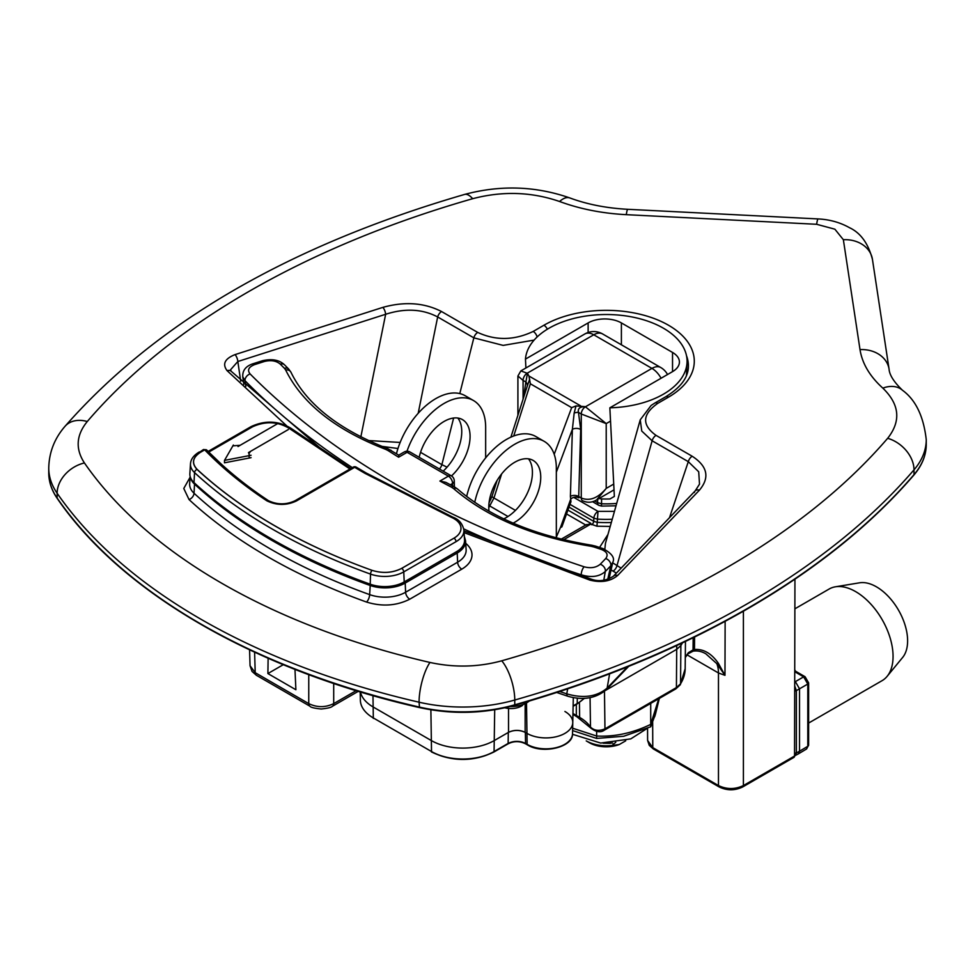 <?xml version="1.0" encoding="UTF-8"?>
<svg xmlns="http://www.w3.org/2000/svg" width="975" height="975" viewBox="0 0 975 975"><rect width="100%" height="100%" fill="white"/><g stroke="black" fill="none" stroke-linecap="round" stroke-linejoin="round"><path stroke-width="1.46" d="M525.147 704.255L525.147 732.322L526.963 733.371A26.825 15.49 -0 0 0 556.055 736.771A26.825 15.49 -0 0 0 572.764 722.609A26.825 15.49 180 0 1 556.055 736.771A26.825 15.49 180 0 1 526.963 733.371L525.367 732.457C519.675 729.763 513.996 729.763 508.304 732.457L508.133 743.413C513.935 740.671 519.736 740.671 525.537 743.413L525.367 732.457M526.512 703.511L527.134 744.339A26.593 15.356 0 0 0 555.957 747.703A26.593 15.356 0 0 0 572.532 733.675L572.764 722.609A26.825 15.49 -0 0 0 564.915 711.47M430.877 709.812L431.352 740.573L373.145 706.973A44.472 25.679 0 0 1 360.457 691.982A44.472 25.679 0 0 0 373.145 706.973L431.352 740.573A44.472 25.679 0 0 0 494.24 740.573L508.304 732.457M431.523 751.542A44.228 25.533 0 0 0 494.069 751.542L508.133 743.413A1.17 0.683 60 0 1 507.902 743.937L493.825 752.054C473.302 761.853 452.705 761.902 432.035 752.213M373.73 718.173L431.937 751.774M360.189 691.897L360.36 700.196A44.228 25.533 0 0 0 373.315 717.941M577.298 698.197L577.212 703.536A44.228 25.533 0 0 0 584.147 698.344M432.352 752.005A43.058 24.862 0 0 0 493.24 752.005M504.904 707.789A14.698 8.482 0 0 0 522.515 705.388M286.443 425.587L227.09 370.671A5.874 4.229 -43.1 0 1 231.38 371.451L230.453 369.878L237.839 361.506L385.649 314.279C405.064 308.051 422.407 308.953 437.665 316.96L473.838 337.85L503.149 345.394L534.105 340.104M465.709 543.319A34.978 20.195 180 0 1 461.772 569.156L409.756 599.186C396.496 605.865 382.078 606.816 366.539 602.05A554.312 320.032 180 0 1 267.613 556.688A554.312 320.032 180 0 1 189.053 499.578L183.775 488.475L190.064 477.336M694.358 492.509A5.874 4.205 43.8 0 1 695.187 490.888A5.874 4.205 43.8 0 1 699.428 490.157L617.626 575.494C610.533 581.405 601.258 582.94 589.802 580.088L464.076 532.606M227.09 370.671C222.154 364.053 224.798 358.69 235.036 354.607A5.874 2.328 72.3 0 1 237.839 361.506L240.703 381.164M235.036 354.607L382.846 307.381C404.662 301.299 424.235 302.689 441.577 311.549L477.738 332.438C495.751 340.763 514.239 340.433 533.191 331.439A5.874 3.4 60 0 1 537.128 336.972M533.191 331.439L543.928 325.236A88.079 50.858 180 0 1 668.497 325.236A88.079 50.858 180 0 1 668.497 397.154L657.759 403.357C642.184 414.302 641.611 424.966 656.041 435.374L692.201 456.251C707.57 466.257 709.971 477.567 699.428 490.157M692.201 456.251A5.874 3.4 120 0 0 688.301 461.663L698.709 471.79L699.514 484.136L695.187 490.888L613.385 576.237C606.194 580.783 598.918 581.795 591.557 579.272A5.874 2.279 -72.7 0 0 589.802 580.088M657.759 403.357A5.874 3.4 -120 0 0 654.822 403.065L651.142 405.442L640.234 419.823L641.757 431.06L652.129 440.785L688.301 461.663L669.496 517.688M382.846 307.381A5.874 2.328 72.3 0 1 385.649 314.279L360.86 436.837M617.626 575.494A5.874 4.205 -136.2 0 0 613.385 576.237M640.234 419.811L605.438 543.392L604.829 549.291M612.678 562.819L621.136 568.145M453.631 418.031L441.882 464.648L447.05 467.171M400.152 442.455L368.452 440.542M397.958 448.512L381.834 446.355M610.216 526.427L596.944 526.207L590.046 523.831M268.125 658.259L267.893 673.567L283.274 664.694M267.893 673.567L295.888 689.739L294.974 669.398M585.792 525.062L590.18 523.831M569.01 507.097L593.702 521.357A2.937 1.694 -60 0 1 591.63 524.745M569.997 504.38L593.848 518.152L593.702 521.357L597.248 522.332L596.944 526.207M611.313 522.503A87.957 50.773 0 0 1 597.248 522.332L597.992 511.375L614.457 511.375M308.758 674.663L308.758 703.621A5.874 3.4 120 0 0 309.977 706.229L256.437 675.309L252.05 671.458L250.051 665.73L255.218 672.701L308.758 703.621C317.07 707.618 325.382 707.618 333.706 703.621L333.706 683.475M612.239 519.261A87.628 50.59 180 0 1 597.395 519.127L593.848 518.152A5.874 3.4 -60 0 1 597.992 511.375L573.775 497.396M559.76 691.494A898.048 518.481 0 0 0 566.768 693.859C583.403 698.685 596.871 696.759 607.145 688.07A5.874 4.205 -136.2 0 1 606.328 689.691L606.328 689.691C595.835 698.405 583.001 700.598 567.852 696.247A5.874 2.401 -71.6 0 1 566.768 693.859L567.669 688.862M431.523 752.017L431.352 740.573A44.472 25.679 0 0 0 494.24 740.573L494.069 751.542A1.17 0.683 60 0 1 493.825 752.054M525.147 732.322C519.614 729.739 514.069 729.739 508.523 732.322L494.24 740.573L494.703 709.763M808.628 723.06L882.107 680.648A52.918 30.554 -120 0 0 887.116 676.358L902.655 657.43A44.094 25.46 -120 0 0 907.615 640.819A44.094 25.46 -120 0 0 891.369 599.844A44.094 25.46 -120 0 0 859.572 582.806L835.404 586.804A52.918 30.554 -120 0 0 829.189 588.997L794.881 608.814M887.116 676.358A52.918 30.554 -120 0 0 893.063 656.419A52.918 30.554 -120 0 0 855.648 591.618A52.918 30.554 -120 0 0 835.404 586.804M794.735 669.825A52.918 30.554 60 0 1 795.515 671.19M611.934 745.497L619.332 744.498A23.522 13.577 0 0 1 589.582 742.828L586.243 740.89C593.629 744.937 602.197 746.472 611.934 745.497L615.761 742.28M612.617 742.999L610.338 743.157M619.332 744.498L625.743 740.793M610.338 743.364L603.123 743.206M572.642 728.215L596.639 736.027L596.639 731.384L596.639 738.428L623.683 736.259L650.715 726.789L650.715 703.389L650.715 724.388L658.734 698.758M596.639 736.027C614.664 736.954 632.69 733.078 650.715 724.388M525.903 368.002L525.464 359.105A80.84 46.666 180 0 1 549.059 328.197A80.84 46.666 180 0 1 638.138 318.313A80.84 46.666 180 0 1 687.034 362.42A80.84 46.666 180 0 1 663.378 394.205A80.84 46.666 180 0 1 609.85 407.818L614.36 496.421L609.972 498.956A76.574 44.204 180 0 1 601.599 498.932L601.502 506.086L598.772 505.294A5.874 3.4 -60 0 1 597.553 502.612L601.343 503.77A76.343 44.082 0 0 0 616.688 503.441M525.464 359.105L588.132 322.92L588.132 332.475M601.599 498.932L599.064 498.505M597.724 499.273L597.553 502.612L594.628 500.918M672.531 371.633L672.531 352.438A23.522 13.577 0 0 1 679.417 362.042A23.522 13.577 0 0 1 672.531 371.633L609.85 407.818M672.531 352.438L621.392 322.92A23.522 13.577 0 0 0 588.132 322.92M614.36 496.421L609.972 498.956M280.3 364.138A5.874 4.18 135.6 0 1 284.493 364.821L284.493 364.821C279.386 359.946 272.098 358.568 262.628 360.689L262.628 360.689A5.874 2.328 72.3 0 1 264.408 361.481C270.94 359.86 276.242 360.75 280.3 364.138A850.237 490.876 0 0 0 284.481 368.355L285.651 369.976C302.213 403.479 335.534 429.926 385.637 449.341L387.94 450.487A850.237 490.876 0 0 0 398.617 457.214C398.702 454.533 398.751 454.508 398.787 457.117M451.571 487.22A5.874 3.205 -62.6 0 1 454.277 486.805L445.782 482.332L439.908 481.053A850.237 490.876 0 0 0 451.571 487.22L453.546 488.548C487.171 517.469 532.984 536.713 591.008 546.268L593.812 546.951A850.237 490.876 0 0 0 601.124 549.364C606.986 551.704 608.522 554.763 605.719 558.541L600.247 564.245C596.127 567.669 590.753 568.523 584.147 566.804C442.589 519.955 331.244 455.666 250.1 373.937C247.114 370.134 248.588 367.039 254.524 364.65L264.408 361.481M385.637 449.341A5.874 2.62 -69.3 0 1 387.709 448.634L398.738 455.154L404.162 452.022A5.874 3.4 -120 0 1 407.099 452.315L448.39 476.153L439.908 481.053M262.628 360.689L252.732 363.846A5.874 2.328 72.3 0 1 254.524 364.65M243.896 384.382L242.763 376.789L244.993 380.664A890.748 514.264 -0 0 0 352.353 467.634M250.1 373.937A5.874 4.18 -44.4 0 0 244.981 380.408A5.874 4.18 135.6 0 0 244.993 380.664L245.846 386.319M463.759 528.901A890.748 514.264 -0 0 0 581.258 574.799A5.874 2.364 -71.9 0 1 584.147 566.804M581.051 575.945L581.258 574.799C591.313 577.846 599.332 576.749 605.317 571.496A5.874 4.205 -136.2 0 0 600.247 564.245M603.805 580.186L605.317 571.496L610.789 565.793A5.874 4.205 -136.2 0 0 605.719 558.541M607.73 579.333L610.789 565.793L612.812 562.258C615.067 557.907 611.788 553.349 602.952 548.584A5.874 2.364 108.1 0 0 601.124 549.364M452.583 485.916L452.546 483.515A5.874 3.681 179 0 0 454.265 480.858A5.874 5.874 0 0 0 451.327 475.861A5.874 3.4 120 0 0 448.39 476.153A5.874 3.4 60 0 1 448.573 476.263A5.874 3.4 60 0 1 452.546 483.515L450.377 484.77M488.78 507.67L493.947 497.981L501.613 473.96M556.335 537.042L560.552 527.28A5.874 1.706 19.9 0 0 561.929 526.719L570.948 501.747L570.399 496.372L572.374 429.353L574.178 413.01L575.993 405.929L585.207 406.673C579.857 406.648 577.614 408.549 578.467 412.376L580.686 429.512L578.711 496.531A5.874 3.51 1.7 0 0 570.399 496.372M523.819 396.679A5.874 3.278 -1.6 0 0 523.673 396.593L525.878 382.017A5.874 4.473 -153.8 0 1 527.317 385.966L510.9 437.141M523.075 399.007L523.075 380.396L525.878 382.017L527.451 373.327L528.913 376.009L530.376 383.797L513.727 435.983M529.669 379.19L527.317 385.966M488.816 505.513A5.874 0.999 35.7 0 1 489.938 506.074L507.999 516.494M554.202 454.289L571.667 407.635L575.993 405.929M556.335 472.18L572.374 429.353A5.874 3.51 -178.3 0 1 580.686 429.512M574.178 413.01A5.874 1.731 162.6 0 1 578.467 412.376L581.271 413.997L581.271 498.006L578.711 496.531L578.833 497.859A5.874 4.4 -17.5 0 0 570.728 499.09L560.552 527.28M613.714 484.075L606.218 488.402L596.688 499.87C592.057 502.71 587.328 502.978 582.489 500.699A5.874 3.4 120 0 1 581.271 498.006C589.582 501.382 597.907 498.188 606.218 488.402L606.218 423.601L585.427 406.794L651.946 368.392L593.751 334.791L527.231 373.193A5.874 3.4 -60 0 0 523.075 380.396L517.908 376.009L517.908 415.204M610.508 421.127L606.218 423.601L581.271 413.997A5.874 3.4 120 0 1 585.427 406.794L585.207 406.673M527.451 373.327L520.845 370.914L517.908 376.009M794.942 579.174L794.54 756.039A2.937 1.694 -120 0 1 793.93 757.38L742.792 786.898C734.894 790.725 726.984 790.725 719.075 786.898L653.384 748.971A2.937 1.694 -60 0 1 652.775 747.63L647.607 740.464L647.558 728.227M742.792 786.898A2.937 1.694 -120 0 0 743.401 785.557C735.089 789.506 726.777 789.506 718.465 785.557L652.775 747.63L652.665 722.414M725.132 621.319L724.973 675.322L718.465 672.969L687.046 654.834M693.176 637.699L693.042 649.923L694.48 649.508A2.937 2.096 75.8 0 1 693.128 651.142C697.527 650.496 701.781 651.398 705.9 653.859L716.783 663.622L724.973 675.322L718.392 663.329C711.47 653.408 703.499 648.802 694.48 649.508L694.578 637.016M719.075 786.898A2.937 1.694 -60 0 1 718.465 785.557L718.465 672.969A35.271 20.365 -60 0 0 716.783 663.622A2.937 1.316 -35.6 0 0 718.392 663.329M693.128 651.142L687.923 653.884A2.937 2.072 -135 0 0 688.387 652.677L685.303 657.113M688.387 652.677L693.042 649.923A2.937 2.035 72.2 0 1 691.86 651.507M675.809 688.898A2.937 1.694 -120 0 0 676.418 687.582L680.55 683.816A78.963 45.581 180 0 0 685.169 668.728L680.282 684.767L675.809 688.898L604.354 730.165C600.649 732.834 596.115 732.128 590.777 728.045L576.932 716.796A2.937 1.694 -60 0 1 576.322 715.492L572.959 713.468M604.354 730.165A2.937 1.694 -120 0 0 604.963 728.837C599.016 731.274 594.189 730.689 590.484 727.07A47.665 27.519 -0 0 0 579.638 717.405L576.322 715.492L576.322 704.425M590.07 697.637L590.484 727.07A2.937 2.243 -33.4 0 0 590.777 728.045M682.39 642.891A79.365 45.825 180 0 1 680.903 645.535L676.772 649.289L605.682 690.324M680.879 643.598L680.55 683.816A2.937 2.255 -148.2 0 1 680.282 684.767M794.735 670.739L805.082 676.723A2.937 1.694 120 0 0 803.632 676.857L795.368 681.622L794.71 681.245M794.552 753.151L796.368 753.029L796.368 690.641L807.787 684.048A2.937 1.694 -0 0 0 808.628 682.866L808.628 745.095A2.937 1.694 180 0 1 807.787 746.289L799.524 751.225L799.524 688.825L795.368 681.622L794.71 682M795.637 753.395L799.524 751.225L798.33 753.907L794.54 755.905M796.258 754.028L795.368 753.626M796.368 752.993L795.125 755.698M372.048 570.351A2.962 1.28 -70.2 0 1 372.06 570.351C382.736 573.629 392.596 572.971 401.676 568.401L453.972 538.176A23.936 13.821 0 0 0 451.717 517.481A2.962 1.475 -65.9 0 1 452.924 517.201L366.576 473.216L356.228 467.147A2.962 1.731 120.8 0 0 354.717 467.281A2.962 1.731 120.8 0 0 354.668 467.305A2.962 1.706 -120 0 0 353.182 467.159L294.974 500.772A2.962 1.706 -120 0 1 296.449 500.918C286.699 505.489 276.937 505.489 267.174 500.918L267.174 500.918A20.707 11.956 180 0 1 266.175 500.297A2.962 1.828 -56.4 0 1 267.82 500.248L268.661 500.772C277.436 504.855 286.199 504.855 294.974 500.772M204.799 449.841A2.962 2.108 135.9 0 0 204.689 449.865L200.436 452.327C192.514 457.58 191.392 463.271 197.048 469.414A546.39 315.461 0 0 0 274.341 525.574A546.39 315.461 0 0 0 372.097 570.363C382.688 573.605 392.547 572.959 401.639 568.388L453.96 538.176A23.936 13.821 0 0 0 451.717 517.493L365.04 473.387A925.385 534.263 180 0 1 364.699 473.192A925.385 534.263 180 0 1 354.668 467.305L296.424 500.955C286.674 505.538 276.912 505.538 267.15 500.967A20.707 11.956 180 0 1 266.151 500.346A2.962 1.828 -56.4 0 1 266.212 500.321M198.949 452.181C193.635 455.41 190.808 459.286 190.491 463.808L189.869 473.582A27.519 15.892 0 0 0 194.013 482.576A549.973 317.521 0 0 0 370.207 584.196A27.519 15.892 0 0 0 404.211 581.929L456.507 551.704A27.519 15.892 0 0 0 464.539 539.894A27.519 15.892 0 0 1 456.495 551.716A1.17 0.683 -120 0 1 457.214 553.032L405.198 583.062A28.531 16.477 180 0 1 369.952 585.39A547.865 316.314 180 0 1 272.171 540.564A547.865 316.314 180 0 1 194.525 484.112A28.531 16.477 180 0 1 190.418 477.397M251.075 457.677L224.494 462.808L224.494 460.395L251.075 455.264M350.781 469.548L288.807 428.11C277.375 421.432 265.285 420.993 252.513 426.806A2.962 1.706 -120 0 0 251.026 426.66M208.882 452.022L252.513 426.806M233.342 445.039L224.494 460.395M248.467 452.571L288.247 429.585M277.79 423.552L238.01 446.538M401.676 568.401A2.962 1.706 60 0 1 403.76 571.886L456.056 541.661A2.962 1.706 60 0 0 453.96 538.176A2.962 1.706 60 0 1 456.056 541.661A26.898 15.527 0 0 0 463.905 530.12C462.528 523.636 458.859 519.334 452.924 517.201A2.962 1.487 -65.8 0 0 451.717 517.493L365.089 473.362A925.385 534.263 180 0 1 354.717 467.281L296.449 500.918M267.82 500.248C244.518 484.733 224.213 468.037 206.883 450.158L206.883 450.158A2.962 2.108 135.9 0 0 204.762 449.792L200.497 452.254C192.587 457.507 191.453 463.198 197.108 469.341A546.39 315.461 0 0 0 274.548 525.635A546.39 315.461 0 0 0 372.06 570.351A2.962 1.28 -70.2 0 0 370.537 574.104A26.898 15.527 0 0 0 403.76 571.886L404.211 581.929M208.784 452.095L221.374 464.197M350.842 469.523L288.905 428.062C277.473 421.48 265.371 421.054 252.61 426.745L208.955 451.949A2.962 1.706 -120 0 0 208.418 451.717M248.832 456.178L249.661 457.909M277.887 423.503L240.118 445.307L232.928 445.843M249.661 455.496L248.832 453.765L250.563 451.352L288.344 429.536M513.13 523.124A36.745 21.218 120 0 0 514.763 522.247A36.745 21.218 120 0 0 538.761 489.864A36.745 21.218 120 0 0 533.13 460.419A36.745 21.218 120 0 0 514.763 462.247A36.745 21.218 120 0 0 489.023 511.192M528.499 458.847A36.745 21.218 -60 0 1 529.157 488.889A36.745 21.218 -60 0 1 506.439 517.445A36.745 21.218 -60 0 1 503.722 518.858M419.177 457.299A36.745 21.218 -60 0 1 444.088 421.444A36.745 21.218 -60 0 1 462.455 419.616A36.745 21.218 -60 0 1 451.474 475.946M406.977 451.242A58.793 33.942 -60 0 1 473.484 400.53L465.173 395.728A58.793 33.942 120 0 0 396.459 453.728M457.823 418.043A36.745 21.218 -60 0 1 443.162 471.144M473.484 400.53A58.793 33.942 -60 0 1 485.66 427.44L485.66 457.872M556.335 537.859L556.335 468.244A58.793 33.942 -60 0 0 544.16 441.334A58.793 33.942 -60 0 0 474.74 502.332M544.16 441.334L535.836 436.532A58.793 33.942 120 0 0 466.659 496.507M659.344 698.417L655.493 714.005L650.715 726.789M596.639 738.428L572.593 730.58M372.974 695.638L373.327 718.417M573.129 705.9L577.212 703.536A1.17 0.683 60 0 1 576.968 704.06L584.439 698.332M527.877 744.754L527.962 744.803A25.423 14.674 -0 0 0 563.989 744.754M527.134 744.339A1.17 0.683 120 0 0 527.378 744.863L525.781 743.937A1.17 0.683 -60 0 1 525.537 743.413L527.134 744.339M501.735 660.806A852.479 492.18 0 0 0 887.664 438.299C901.229 421.09 899.608 404.369 882.826 388.123C869.81 376.35 862.205 363.517 860.011 349.611L843.363 239.716L834.868 229.186L816.636 224.287L626.291 214.671C602.209 213.403 579.967 209.016 559.577 201.496C531.448 191.807 502.491 190.881 472.668 198.705A852.479 492.18 0 0 0 87.275 421.517C76.196 435.094 75.246 448.914 84.435 462.954A619.283 357.545 0 0 0 221.678 583.208A619.283 357.545 0 0 0 429.963 662.452C454.289 667.753 478.213 667.205 501.735 660.806A29.396 10.64 74.1 0 1 514.763 700.026L514.763 704.815A881.875 509.145 0 0 0 747.557 608.412A881.875 509.145 0 0 0 914.002 474.642A1.17 0.865 40.7 0 1 913.404 475.337M84.435 462.954A29.396 22.291 145.3 0 0 57.135 493.253L57.135 498.054A648.68 374.51 0 0 0 200.887 624.012A648.68 374.51 0 0 0 419.067 707.009A117.585 67.884 0 0 0 514.763 704.815L514.239 705.169M87.275 421.517A29.396 21.511 -139.4 0 0 64.947 426.404C54.478 438.494 49.079 452.388 48.75 468.085A117.585 67.884 0 0 0 57.135 493.253A648.68 374.51 0 0 0 200.887 619.21A648.68 374.51 0 0 0 419.067 702.207A117.585 67.884 0 0 0 514.763 700.026A881.875 509.145 0 0 0 914.002 469.84A117.585 67.884 0 0 0 926.25 439.676C923.618 416.362 915.683 399.884 902.46 390.244C893.941 382.005 889.48 374.985 889.078 369.208A29.396 23.912 171.4 0 0 860.011 349.611M190.125 476.434L189.662 483.722A29.104 16.807 0 0 0 194.037 493.228A548.438 316.643 0 0 0 271.769 549.742A548.438 316.643 0 0 0 369.647 594.616A5.874 2.535 -70.2 0 1 366.539 602.05M843.363 239.716A29.396 23.912 -8.6 0 1 872.43 259.313C868.201 243.421 860.584 232.891 849.566 227.736C840.097 222.422 829.615 219.485 818.122 218.924L627.778 209.308C606.499 208.163 587.182 204.372 569.814 197.937A29.396 12.992 -69.6 0 0 559.577 201.496M882.826 388.123A29.396 20.182 -48.1 0 1 902.46 390.244M887.664 438.299A29.396 21.499 40.7 0 1 914.002 469.84L914.002 474.642A117.585 67.884 0 0 0 926.25 444.478L926.25 439.676M429.963 662.452A29.396 8.897 103 0 0 419.067 702.207L419.494 707.338M472.668 198.705A29.396 10.664 -106 0 0 464.575 194.439C500.467 184.836 535.555 186.006 569.814 197.937M626.291 214.671A29.396 2.096 -87.1 0 1 627.778 209.308M816.636 224.287A29.396 2.096 -87.1 0 1 818.122 218.924M194.525 484.112L194.037 493.228A5.874 4.071 -47.2 0 1 189.053 499.578M370.305 584.232L369.647 594.616A29.104 16.807 0 0 0 405.612 592.239A5.874 3.4 -120 0 0 409.756 599.186M404.503 581.758A1.17 0.683 -120 0 1 405.198 583.062L405.612 592.239L457.616 562.209A5.874 3.4 -120 0 0 461.772 569.156M457.616 562.209A29.104 16.807 -0 0 0 466.123 549.705L465.55 540.772A28.531 16.477 180 0 1 457.214 553.032L457.616 562.209M656.041 435.374A5.874 3.4 120 0 0 652.129 440.785L616.956 565.732A5.874 3.4 120 0 1 613.043 571.143L611.081 569.936M668.497 397.154A5.874 3.4 -120 0 0 665.559 396.862L654.822 403.065M543.928 325.236A5.874 3.4 60 0 1 547.328 329.221M686.485 355.68A82.205 47.458 180 0 1 688.411 366.503C688.253 377.508 680.635 387.623 665.559 396.862M477.738 332.438A5.874 3.4 120 0 0 473.838 337.85L459.786 393.595M441.577 311.549A5.874 3.4 120 0 0 437.665 316.96L418.19 413.29M48.75 468.085L48.75 472.887A117.585 67.884 0 0 0 57.135 498.054A1.17 0.89 145.3 0 0 57.598 498.737M420.542 452.327L441.882 464.648A5.874 3.4 120 0 1 439.384 468.963M616.407 573.081L613.043 571.143M599.552 547.462L607.937 534.519M590.777 524.087L563.721 539.711M489.413 500.273L490.815 499.456M254.597 652.178L255.218 672.701A5.874 3.4 -60 0 0 256.437 675.309M309.977 706.229L309.977 706.229C310.574 707.375 314.328 708.301 321.238 709.008C327.734 708.325 331.488 707.399 332.487 706.229L332.487 706.229A5.874 3.4 -120 0 0 333.706 703.621L356.131 690.666M627.51 666.827L607.145 688.07L609.607 673.835M590.753 523.283L567.925 510.096M566.536 513.947L585.731 525.013M508.523 732.322L508.523 708.447M621.392 322.92L621.392 344.797M398.617 457.214L407.099 452.315A5.874 3.4 120 0 1 410.036 452.022A5.874 5.874 0 0 0 404.162 452.022M391.121 450.34A5.874 3.571 122.7 0 0 387.94 450.487M284.481 368.355A5.874 4.156 -45.1 0 1 288.637 368.989L290.977 372.279A5.874 4.631 154.8 0 0 285.651 369.976M387.709 448.634L387.709 448.634C338.715 429.524 306.467 404.077 290.977 372.279M288.637 368.989L284.493 364.821M591.008 546.268A5.874 1.255 -81.1 0 1 591.923 545.269L595.676 546.171A5.874 2.401 108.5 0 0 593.812 546.951M591.923 545.269C534.8 535.823 489.974 517.043 457.446 488.95L457.446 488.95A5.874 4.022 131.5 0 0 453.546 488.548M454.277 486.805L457.446 488.95M497.092 480.456L492.058 496.202A5.874 1.414 17.7 0 0 493.947 497.981L515.446 510.4M571.667 407.635L530.376 383.797M580.576 405.832L528.913 376.009M661.074 378.251A17.635 10.189 -120 0 0 651.946 368.392A17.635 10.189 -60 0 1 660.77 367.526L602.562 333.925A17.635 10.189 120 0 0 593.751 334.791A17.635 10.189 -120 0 0 584.927 333.925L520.845 370.914M794.54 756.039L743.401 785.557L743.401 611.191M580.247 718.709A2.937 1.694 -60 0 1 579.638 717.405L579.418 702.524M676.735 645.535L676.418 687.582L604.963 728.837L604.476 691.031M794.735 671.714L803.632 676.857L807.787 684.048L807.787 746.289L806.605 748.958L798.33 753.907M794.698 685.852L796.368 690.641A2.06 1.182 180 0 1 794.808 690.983M197.048 469.414A2.962 2.047 132.8 0 0 194.549 472.607A549.352 317.168 0 0 0 272.257 529.059A549.352 317.168 0 0 0 370.537 574.104L370.207 584.196M266.151 500.346A522.588 301.714 180 0 1 204.689 449.865M190.491 463.808A26.898 15.527 0 0 0 194.549 472.607L194.013 482.576M456.056 541.661L456.056 541.673A26.898 15.527 0 0 0 463.905 530.12L464.539 539.894M510.059 706.558A22.047 12.724 0 0 0 529.193 701.074M266.175 500.297A522.588 301.714 180 0 1 204.762 449.792A2.962 1.706 -120 0 0 203.288 449.646L193.94 456.154M200.497 452.254A2.962 1.706 -120 0 0 199.022 452.107M354.717 467.281A2.962 1.706 -120 0 0 353.291 467.098M350.866 468.5L290.66 428.098A2.962 1.901 126.6 0 0 288.905 428.062M252.61 426.745A2.962 1.706 -120 0 0 251.123 426.599L208.126 451.425M572.532 733.675C573.471 747.167 542.636 754.589 527.378 744.863M525.781 743.937C519.736 740.89 513.776 740.89 507.902 743.937M576.968 704.06L573.117 706.278M48.75 472.887C48.787 481.76 51.614 490.279 57.257 498.469C121.778 592.971 255.877 670.349 419.238 707.521C451.547 714.59 483.32 713.871 514.568 705.339C601.234 680.538 678.819 648.412 747.313 608.948C815.38 569.571 870.894 524.952 913.843 475.105C922.045 465.502 926.177 455.288 926.25 444.478M324.736 451.961L231.38 371.451M64.947 426.404C156.049 322.713 289.258 245.395 464.575 194.439M889.078 369.208L872.43 259.313M463.966 530.912L591.557 579.272M464.319 536.408L465.55 540.772M561.295 539.126L586.548 524.538M250.051 665.718L249.576 649.838M358.3 691.324L332.487 706.229M567.852 696.247L556.737 692.482M606.328 689.691L628.704 666.352M572.764 722.609L573.3 697.649M686.424 375.643L687.034 362.42M616.029 505.793L601.502 506.086M598.772 505.294L592.508 501.674M242.763 376.789C242.409 370.537 245.737 366.222 252.732 363.846M595.676 546.171L602.952 548.584M451.327 475.861L410.036 452.022M609.058 578.87L612.812 562.258M454.265 480.858L454.374 486.854M489.036 502.917L492.058 496.202M596.688 499.87L614.018 489.864M602.562 333.925A17.635 17.635 0 0 0 584.927 333.925M667.522 374.522A17.635 17.635 0 0 0 660.77 367.526M653.384 748.971L649.277 745.388L647.607 740.464M576.932 716.796L572.947 714.382M687.923 653.884L685.291 657.503M685.169 668.728L685.462 641.428M805.082 676.723L808.628 682.866M808.628 745.095L806.605 748.958M507.646 707.155L529.961 700.842M463.905 530.12C462.528 523.648 458.859 519.334 452.936 517.201M206.883 450.158L203.288 449.646M356.228 467.147A2.962 2.962 0 0 0 353.279 467.11M251.123 426.599C264.993 420.201 278.168 420.7 290.66 428.098M572.496 734.273L600.673 743.06L630.776 738.879L647.229 728.374M654.639 716.82L655.651 713.468"/></g></svg>
